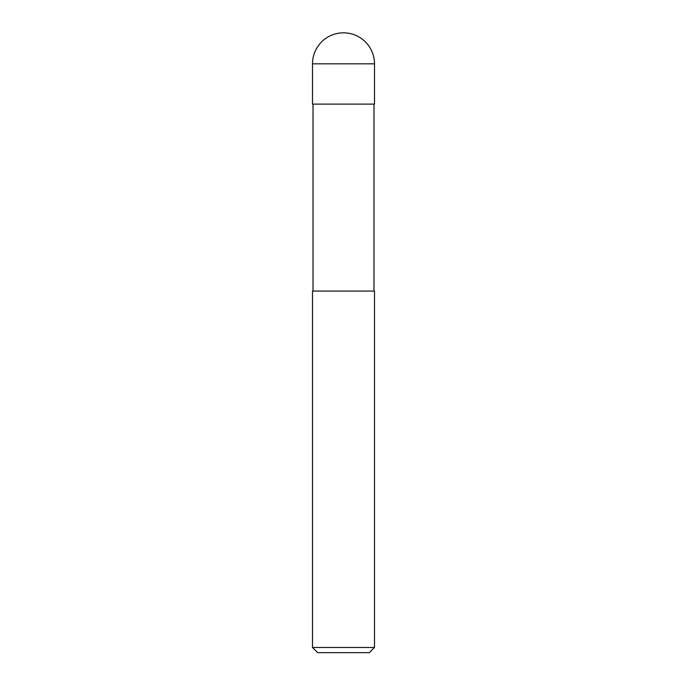 <?xml version="1.0" encoding="UTF-8"?>
<svg xmlns="http://www.w3.org/2000/svg" width="687" height="687" viewBox="0 0 687 687"><rect width="100%" height="100%" fill="white"/><g stroke="black" fill="none" stroke-linecap="round" stroke-linejoin="round"><path stroke-width="1.03" d="M312.508 63.822A30.992 30.992 0 0 1 343.5 32.83A30.992 30.992 0 0 1 374.492 63.822L312.508 63.822L312.508 104.115L374.492 104.115L374.492 63.822M343.5 647.489L374.492 647.489L374.492 291.09L312.508 291.09L312.508 647.489L343.5 647.489M312.508 647.489L317.677 652.65L369.323 652.65L374.492 647.489M373.977 291.09L373.977 104.115M313.023 291.09L313.023 104.115"/></g></svg>
